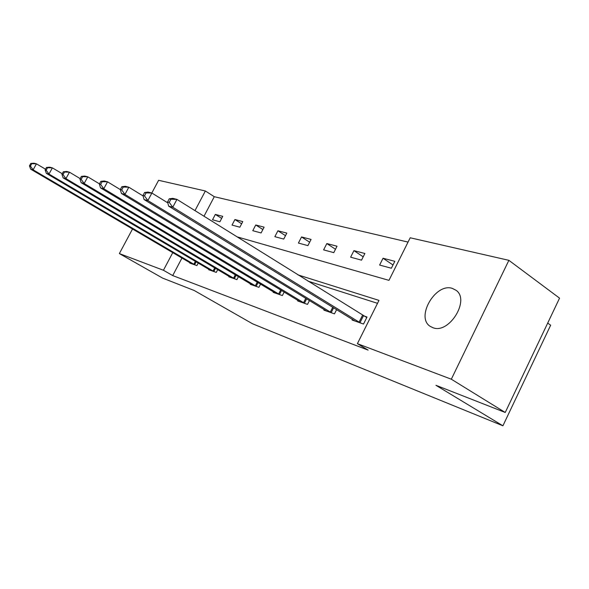 <?xml version="1.0" encoding="UTF-8"?>
<svg xmlns="http://www.w3.org/2000/svg" width="589" height="589" viewBox="0 0 589 589"><rect width="100%" height="100%" fill="white"/><g stroke="black" fill="none" stroke-linecap="round" stroke-linejoin="round"><path stroke-width="0.88" d="M432.989 327.72L430.39 326.468C415.274 317.589 435.367 282.676 452.264 288.36L456.195 290.377C470.213 300.191 449.017 334.302 432.989 327.72M547.704 323.089L550.656 325.209L502.91 425.795L252.548 323.781L194.186 290.48L162.564 278.082L119.353 253.579L132.532 228.988M151.8 193.023L158.618 180.3L205.362 190.983L194.974 210.634M408.044 242.086L214.293 196.704L205.362 190.983M236.911 236.8L388.961 280.357L410.194 237.779L508.881 260.331L451.321 379.213L357.398 343.667L378.977 300.39L297.953 274.886M451.321 379.213L505.229 412.477L559.55 298.152L508.881 260.331M214.293 196.704L203.985 216.259M212.519 219.793L219.881 221.788L222.738 216.347L215.346 214.418L212.519 219.793M232.029 225.079L239.856 227.199L242.786 221.589L234.93 219.535L232.029 225.079M252.777 230.697L261.104 232.949L264.108 227.163L255.751 224.976L252.777 230.697M274.857 236.682L283.736 239.082L286.821 233.097L277.912 230.77L274.857 236.682M298.417 243.058L307.907 245.628L311.08 239.436L301.553 236.947L298.417 243.058M323.611 249.883L333.779 252.637L337.033 246.217L326.836 243.552L323.611 249.883M350.617 257.194L361.528 260.154L364.878 253.491L353.93 250.634L350.617 257.194M379.625 265.057L391.368 268.238L394.821 261.317L383.041 258.24L379.625 265.057M181.964 258.026L172.71 275.571L368.132 350.116L357.398 343.667M377.512 303.32L307.995 281.144M189.945 262.709L189.754 263.084L196.895 265.595L198.243 263.033M208.896 269.328L208.683 269.725L216.281 272.39L217.716 269.629M229.04 276.351L228.819 276.786L236.903 279.62L238.449 276.639M250.502 283.839L250.259 284.31L258.88 287.336L260.552 284.097M273.406 291.827L273.141 292.335L282.367 295.568L284.17 292.041M297.909 300.368L297.629 300.92L307.502 304.388L309.461 300.53M324.186 309.519L323.876 310.131L334.486 313.849L336.621 309.615M352.428 319.363L352.097 320.026L363.523 324.038L367.021 317.015L363.899 315.954M505.229 412.477L435.926 385.294L502.91 425.795M172.71 275.571L163.433 270.263L119.353 253.579M172.768 252.622L163.433 270.263M221.663 218.401L215.346 214.418M241.637 223.791L234.93 219.535M262.871 229.533L255.751 224.976M285.496 235.666L277.912 230.77M309.652 242.226L301.553 236.947M335.487 249.257L326.836 243.552M363.199 256.819L353.93 250.634M392.996 264.976L383.041 258.24M30.775 163.44L29.45 165.833L30.422 166.091L31.754 163.69L30.775 163.44L33.978 163.205L36.437 163.83L33.124 169.823L194.952 264.91M30.422 166.091L33.124 169.823L30.68 169.168L191.661 263.754M31.754 163.69L36.437 163.83L45.53 169.212M29.45 165.833L30.68 169.168M46.502 167.453L45.132 169.934L46.178 170.206L47.547 167.725L46.502 167.453L49.756 167.195L52.384 167.865L48.968 174.064L214.212 271.669M46.178 170.206L48.968 174.064L46.354 173.365L210.715 270.439M47.547 167.725L52.384 167.865L62.25 173.74M45.132 169.934L46.354 173.365M63.34 171.752L61.926 174.322L63.045 174.609L64.459 172.04L63.34 171.752L66.645 171.473L69.465 172.187L65.939 178.614L234.702 278.855M63.045 174.609L65.939 178.614L63.133 177.863L230.976 277.544M64.459 172.04L69.465 172.187L80.185 178.614M61.926 174.322L63.133 177.863M81.415 176.369L79.957 179.034L81.157 179.343L82.615 176.678L81.415 176.369L84.764 176.059L87.798 176.825L84.153 183.496L256.532 286.512M81.157 179.343L84.153 183.496L81.149 182.686L252.563 285.12M82.615 176.678L87.798 176.825L99.482 183.878M79.957 179.034L81.149 182.686M100.859 181.338L99.357 184.099L100.653 184.438L102.162 181.67L100.859 181.338L104.268 180.992L107.529 181.817L103.767 188.745L279.856 294.691M100.653 184.438L103.767 188.745L100.528 187.876L275.608 293.197M102.162 181.67L107.529 181.817L120.303 189.577L121.702 189.938L123.256 187.052L121.857 186.698L120.303 189.57L121.43 193.479L124.942 194.414L304.815 303.445M99.357 184.099L100.528 187.876M300.265 301.848L121.43 193.479M121.857 186.698L125.302 186.315L128.829 187.206L143.09 195.946M123.256 187.052L128.829 187.206L124.942 194.414L121.702 189.938M144.577 192.5L142.965 195.496L144.482 195.894L146.094 192.883L144.577 192.5L148.06 192.073L151.888 193.045L147.861 200.554L331.592 312.84M144.482 195.894L147.861 200.554L144.062 199.538L326.711 311.125M146.094 192.883L151.888 193.045L167.821 202.888M142.965 195.496L144.062 199.538M169.257 198.802L167.585 201.924L169.234 202.358L170.906 199.222L169.257 198.802L172.776 198.331L176.936 199.384L172.761 207.225L360.409 322.941M169.234 202.358L172.761 207.225L168.623 206.121L355.145 321.101M170.906 199.222L176.936 199.384L366.77 317.523M167.585 201.924L168.623 206.121M193.833 264.292L195.379 261.347M194.613 264.726L196.152 261.796M213.063 271.028L214.72 267.855M213.859 271.477L215.508 268.319M233.524 278.192L235.305 274.761M234.341 278.656L236.108 275.24M255.324 285.834L257.246 282.109M256.163 286.306L258.07 282.602M278.612 293.992L280.695 289.935M279.473 294.478L281.535 290.451M303.541 302.731L305.794 298.292M304.417 303.232L306.655 298.822M330.289 312.104L332.748 307.23M331.187 312.619L333.632 307.775M359.069 322.183L362.566 315.189M359.989 322.713L363.479 315.726"/></g></svg>
